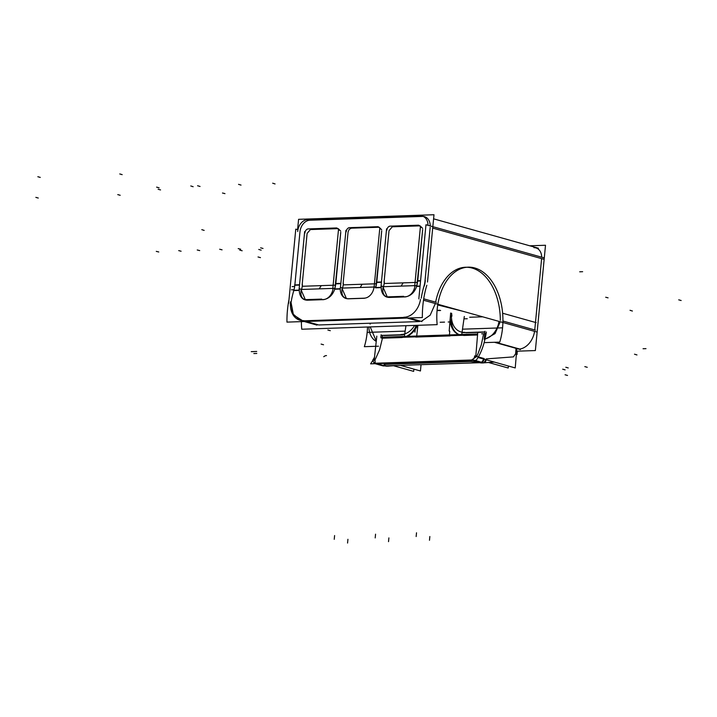 <?xml version="1.0" encoding="UTF-8"?>
<svg xmlns="http://www.w3.org/2000/svg" width="717" height="717" viewBox="0 0 717 717"><rect width="100%" height="100%" fill="white"/><g stroke="black" fill="none" stroke-linecap="round" stroke-linejoin="round"><path stroke-width="1.08" d="M502.931 321.028L534.757 329.954L541.622 258.631L534.757 329.954L502.931 321.028L535.447 330.152M423.711 298.819L435.631 302.162A51.516 33.045 -91.9 0 1 465.521 267.253A51.516 33.045 -91.9 0 1 500.323 320.302A51.516 33.045 -91.9 0 0 472.136 268.068A51.516 33.045 -91.9 0 0 435.631 302.162L436.393 302.377M421.238 298.129A74.012 47.474 -91.9 0 1 424.052 285.895A19.081 12.234 -91.9 0 0 425.02 280.831L430.173 227.388L425.02 280.831A19.081 12.234 -91.9 0 1 424.052 285.895A74.012 47.474 -91.9 0 0 421.238 298.129M538.162 248.53L535.931 247.912A11.445 8.604 105.7 0 1 541.685 257.188A11.445 8.604 105.7 0 0 533.923 247.67M534.577 331.371A19.081 14.34 105.7 0 1 519.789 349.071L495.474 342.251L519.789 349.071A19.081 14.34 105.7 0 0 534.577 331.371M420.556 280.983L417.706 281.073L422.672 229.512L416.864 285.716L417.706 281.073L420.556 280.983L417.464 281.082M420.108 225.855L422.645 228.347L420.108 225.855M419.705 225.873L392.522 226.787L419.705 225.873M422.179 216.435L310.094 220.218L422.179 216.435M337.788 228.633L310.604 229.557L337.788 228.633M307.109 233.41L310.398 229.565L307.109 233.41M319.235 288.87L321.198 285.626M302.144 284.981L307.082 233.724L302.144 284.981M340.817 283.672L335.789 283.842L340.754 232.281L334.947 288.485L335.789 283.842L340.817 283.672L335.547 283.851M338.191 228.624L340.718 231.107L338.191 228.624M309.834 220.227A11.445 8.604 -74.3 0 0 299.975 231.788A11.445 8.604 -74.3 0 1 309.834 220.227M299.509 285.07L294.83 285.232L299.939 232.138L294.83 285.232A19.081 12.234 88.1 0 1 293.853 290.295A19.081 12.234 88.1 0 0 294.83 285.232L294.588 285.241M343.102 283.6L348.041 232.344L343.102 283.6M348.068 232.03L349.179 229.35L351.357 228.176L349.179 229.35L348.068 232.03M378.863 227.253L351.563 228.167L378.863 227.253M379.15 227.235L381.686 229.727L379.15 227.235M381.426 282.301L376.748 282.462L381.713 230.892L375.905 287.096L376.748 282.462L381.426 282.301L376.506 282.471M384.061 282.211L388.999 230.955L384.061 282.211M389.026 230.65L392.316 226.796L389.026 230.65M423.344 216.444A11.445 8.604 -74.3 0 0 422.474 216.426A11.445 8.604 -74.3 0 1 430.236 225.936A11.445 8.604 -74.3 0 0 424.482 216.659M389.322 297.43L405.499 296.883C410.922 295.861 414.668 292.276 416.738 286.146L420.072 286.029L416.738 286.146C414.668 292.276 410.922 295.861 405.499 296.883L389.322 297.43C384.097 296.892 382.018 293.513 383.084 287.284L387.386 297.205M348.014 298.819L346.58 298.63M346.428 298.586L342.126 288.664C341.059 294.893 343.138 298.281 348.363 298.81L364.541 298.263L348.363 298.81M388.972 297.43L387.538 297.241M405.114 317.479L304.178 320.884L405.114 317.479M300.79 320.472L302.753 320.84L293.441 314.897L291.048 302.52L292.742 313.723L300.387 320.356M291.138 301.947A74.012 47.474 -91.9 0 1 293.853 290.295L299.016 290.125L293.853 290.295A74.012 47.474 -91.9 0 0 291.138 301.947M307.055 300.199L305.621 300.011M305.46 299.975L301.167 290.053C300.1 296.282 302.18 299.661 307.405 300.199L323.582 299.652L307.405 300.199M334.821 288.915C332.751 295.046 329.004 298.622 323.582 299.652C329.004 298.622 332.751 295.046 334.821 288.915L340.27 288.727L334.821 288.915M435.336 303.542L430.182 315.193L421.282 321.377L430.182 315.193L435.336 303.542M419.651 321.548L318.715 324.962L306.231 321.458L318.715 324.962L419.651 321.548L407.166 318.052L419.651 321.548M376.273 341.068L370.205 326.916L376.273 341.068M382.502 335.502A51.516 33.045 -91.9 0 1 382.233 337.196A51.516 33.045 -91.9 0 0 382.502 335.502M402.963 334.902L383.945 335.538L402.963 334.902M440.605 310.479L437.056 310.595L440.605 310.479M451.62 313.257L451.916 316.134L451.62 313.257M462.546 332.383L462.053 332.231M484.889 332.132L465.871 332.778L484.889 332.132M485.006 338.944A51.516 33.045 88.1 0 0 486.359 331.989A51.516 33.045 88.1 0 1 485.006 338.944A19.081 14.34 -74.3 0 0 499.005 321.395M500.269 321.754L495.044 333.62L484.916 339.293L495.044 333.62L500.269 321.754M362.157 284.246L360.194 287.481M482.514 316.815L469.653 317.255L482.514 316.815M401.153 286.101L403.115 282.857L401.153 286.101M375.206 363.214L374.973 360.042L379.58 349.851L382.448 338.209L402.201 337.537L382.448 338.209L379.58 349.851L374.973 360.042L375.099 363.187M471.535 360.051L375.825 363.286L471.535 360.051L476.545 356.609L477.934 353.884L481.313 344.841L483.383 334.794L481.313 344.841L477.934 353.884L476.545 356.609L471.535 360.051M477.558 334.991L463.639 335.457L477.558 334.991M460.547 335.135L404.496 337.241L460.314 335.072M385.764 364.361C383.416 364.451 383.326 364.89 385.504 365.67L387.718 366.127L385.504 365.67C383.326 364.89 383.416 364.451 385.764 364.361L470.612 361.493L385.764 364.361M472.799 360.4L483.428 362.892L470.612 361.493L480.659 362.605L472.799 360.4L480.847 362.659M483.428 362.892A3.818 2.94 -94.3 0 0 486.144 359.773A3.818 2.94 -94.3 0 1 483.518 362.883L482.066 362.945A19.081 12.234 -91.9 0 1 479.807 362.694A19.081 12.234 -91.9 0 0 482.389 362.927M451.477 319.164C451.217 326.791 453.727 331.935 458.988 334.597C453.727 331.935 451.217 326.791 451.477 319.164M407.139 336.354C411.594 334.256 415.044 330.573 417.5 325.312C415.044 330.573 411.594 334.256 407.139 336.354M544.024 257.842L425.97 224.744L418.827 298.917M423.496 300.226L536.89 332.016M516.724 351.196L535.366 350.559L545.503 245.259L529.755 245.797M414.686 286.244L420.323 227.674M420.583 227.755A3.818 2.904 -72.5 0 0 418.782 225.299A3.818 2.904 -72.5 0 0 417.787 225.219M418.567 225.192L389.654 226.169M422.501 215.718L305.352 219.68M433.588 218.828L538.413 248.216M336.64 227.952L307.736 228.929M308.471 228.911A3.818 2.814 -73.2 0 0 304.922 233.079M304.653 231.582L299.016 290.152M304.931 299.661L321.754 299.097L304.931 299.661M332.769 289.014L338.406 230.444M338.666 230.524A3.818 2.904 -72.5 0 0 336.865 228.069A3.818 2.904 -72.5 0 0 335.87 227.988M417.312 282.381L384.16 283.502M376.344 283.762L343.192 284.882M335.386 285.151L302.233 286.271M294.427 286.531L292.106 286.612M427.502 282.032L433.982 214.742L298.586 219.321L297.591 229.646M419.974 215.808A11.445 8.604 105.7 0 1 422.25 216.032A11.445 8.604 105.7 0 1 428.004 225.317M420.045 286.316L416.398 286.442M424.204 286.173A19.081 12.234 88.1 0 0 425.298 280.508M420.583 280.661L417.491 280.768M404.881 296.793A11.445 8.765 -75.5 0 0 414.892 286.307M416.649 285.581L383.496 286.701M375.69 286.961L342.538 288.082M334.731 288.342L301.579 289.462M293.773 289.731L291.425 289.811M426.83 285.232A74.012 47.474 88.1 0 0 422.358 317.541L286.952 322.112A74.012 47.474 88.1 0 1 289.005 299.518M340.27 289.014L334.481 289.211M342.287 288.942A19.081 12.234 88.1 0 0 343.38 283.269M340.844 283.358L335.574 283.538M322.964 299.563A11.445 8.765 -75.5 0 0 332.975 289.076M301.391 321.628A51.516 33.045 88.1 0 0 301.749 329.228L437.155 324.649A51.516 33.045 88.1 0 1 468.12 267.163A51.516 33.045 88.1 0 1 499.749 342.108L484.118 342.636M378.486 346.203L364.353 346.687A51.516 33.045 88.1 0 0 367.498 327.006M463.648 311.483L437.728 304.931L463.648 311.483M386.848 296.892L403.671 296.327L386.848 296.892M386.571 228.822L380.933 287.392M389.241 297.322A11.445 8.505 -76.1 0 1 387.189 297.161A11.445 8.505 -76.1 0 1 381.319 286.02L383.98 286.683M381.229 287.625L375.439 287.822M383.245 287.562A19.081 12.234 88.1 0 0 384.339 281.889M381.453 281.987L376.533 282.148M363.922 298.182A11.445 8.765 -75.5 0 0 374.086 286.271M374.05 287.723L379.696 229.153M345.952 230.291L340.458 287.427M349.771 227.63A3.818 2.814 -73.2 0 0 346.221 231.797M377.993 226.697L349.089 227.674M377.151 226.706A3.818 2.904 107.5 0 1 378.146 226.787A3.818 2.904 107.5 0 1 379.947 229.234M348.283 298.711A11.445 8.505 -76.1 0 1 346.23 298.541A11.445 8.505 -76.1 0 1 340.351 287.409L343.022 288.064M347.754 298.747L364.577 298.182M390.389 226.151A3.818 2.814 -73.2 0 0 386.839 230.309M307.324 300.091A11.445 8.505 -76.1 0 1 305.263 299.93A11.445 8.505 -76.1 0 1 299.392 288.79L302.063 289.453M299.312 290.394L293.522 290.591M301.328 290.331A19.081 12.234 88.1 0 0 302.422 284.658M299.536 284.757L294.615 284.918M297.949 229.754L295.78 229.144L288.637 303.318M368.888 326.961A19.081 14.34 -74.3 0 0 376.246 341.355M381.112 334.785L380.87 337.286M383.514 335.341A19.081 14.34 105.7 0 1 381.569 335.278M484.916 331.917L461.99 332.688L484.916 331.917M404.657 334.624L381.247 335.422L404.657 334.624M450.661 313.015L449.174 331.057M437.074 310.371L439.808 310.273M414.955 332.213L415.708 325.375M451.459 315.453A19.081 14.34 -74.3 0 0 461.031 331.953A19.081 14.34 -74.3 0 0 464.804 332.329M414.623 325.41A19.081 14.34 105.7 0 1 401.045 334.489M483.957 331.944A19.081 14.34 -74.3 0 0 484.916 331.89M494.443 342.287L520.452 349.582M484.19 339.419L484.979 331.272M307.88 219.599A11.445 8.604 -74.3 0 0 297.716 231.51M303.775 320.616A19.081 14.34 105.7 0 1 299.966 320.248A19.081 14.34 105.7 0 1 290.555 301.776M421.963 321.566L409.192 317.981M406.844 317.326L301.875 320.875M316.986 325.115L304.214 321.53M403.788 317.237A19.081 14.34 -74.3 0 0 420.503 299.383M415.009 336.882L381.085 338.03M393.57 365.733L413.655 371.37L413.906 369.138M374.166 360.293L376.819 336.148M481.654 333.835L485.875 333.692A51.516 33.045 88.1 0 1 476.213 360.284L370.581 363.851A51.516 33.045 88.1 0 0 373.055 359.916M477.639 333.97L380.727 337.241M373.342 359.396A51.516 33.045 88.1 0 0 374.516 357.102M375.78 363.223A3.818 2.868 -74.3 0 1 374.973 363.152A3.818 2.868 -74.3 0 1 373.1 359.325L375.072 359.88M474.708 360.337L482.756 362.596L383.21 365.957L375.161 363.698M373.727 363.295L473.274 359.934M508.398 366.02L508.21 368.009L488.6 362.506M481.932 362.963L481.985 362.954A3.818 2.931 85.7 0 1 481.932 362.963A3.818 2.931 85.7 0 1 481.483 362.945M486.207 359.791L483.697 362.874A19.081 12.234 -91.9 0 1 483.258 362.901L481.923 362.945A19.081 12.234 -91.9 0 1 479.35 362.614M483.15 362.901A19.081 12.234 -91.9 0 1 480.686 362.569M481.681 362.291L483.832 359.127M484.154 358.554L474.663 355.892A3.818 2.868 105.7 0 1 471.212 359.997M484.083 359.199A3.818 2.868 105.7 0 1 481.941 362.363M516.84 348.57L515.236 367.938L478.015 357.496M477.737 332.733L475.747 356.86M477.576 334.767L449.407 335.717M516.464 354.601L517.029 354.583L517.316 351.169M421.04 364.675L420.44 370.976L400.462 365.374M386.813 366.145A3.818 2.913 -94.3 0 0 387.261 366.163A3.818 2.913 -94.3 0 0 387.314 366.154L387.171 366.163M396.743 365.5L387.028 366.172M389.412 365.751A3.818 2.931 -94.3 0 1 388.309 366.127A3.818 2.931 -94.3 0 1 388.067 366.127L388.345 366.109M388.955 366.073L389.026 366.073A19.081 12.234 -91.9 0 1 388.587 366.1L387.252 366.145A19.081 12.234 -91.9 0 1 384.679 365.813M388.766 366.091A3.818 2.931 85.7 0 0 389.923 365.733A3.818 2.931 85.7 0 1 388.856 366.082L388.444 366.109A19.081 12.234 88.1 0 1 386.185 365.858A19.081 12.234 88.1 0 0 388.48 366.1A19.081 12.234 -91.9 0 1 386.015 365.769M464.311 316.466L461.614 335.305M450.07 335.906L415.672 337.071M405.939 325.706L404.316 337.035M416.765 335.556L417.894 325.303M416.371 325.357A19.081 14.34 105.7 0 1 403.062 337.286M461.865 335.296A19.081 14.34 105.7 0 1 459.83 334.938A19.081 14.34 105.7 0 1 450.267 318.267M449.496 334.454L449.765 331.227M494.363 362.076L481.69 362.972M483.016 362.91L482.738 362.927A3.818 2.94 85.7 0 0 482.971 362.927A3.818 2.94 85.7 0 0 485.615 359.629M432.701 228.096L543.853 259.258M380.942 287.356L375.78 287.526L380.942 287.356M370.133 324.129A51.516 33.045 88.1 0 0 370.124 323.313M122.177 174.634L119.757 173.953M120.196 195.284L117.767 194.603M40.26 177.404L37.84 176.723M38.27 198.044L35.85 197.372M272.693 183.194L275.059 183.946M416.514 532.785L416.156 536.54M429.841 536.522L429.483 540.277M347.924 539.292L347.566 543.047M334.597 535.554L334.239 539.309M156.629 187.119L159.093 187.863M156.279 251.371L158.753 251.981L156.279 251.371M178.712 250.609L181.096 251.228L178.712 250.609M190.776 185.963L193.142 186.716M681.15 300.513L678.73 299.831M582.625 271.698L579.703 271.797L582.625 271.698M260.638 247.84L263.014 248.458L260.638 247.84M467.26 318.733L464.329 318.832L467.26 318.733M502.572 327.821L462.492 329.175M405.159 331.111L367.167 332.392M238.196 248.602L240.679 249.211L238.196 248.602M219.671 249.229L222.055 249.839M197.587 185.739L200.052 186.474M375.556 534.174L375.197 537.92M388.883 537.902L388.524 541.658M632.394 311.035L630.028 310.291M197.238 249.982L199.711 250.6M238.546 184.35L241.02 185.094M568.231 367.938L565.812 367.256M239.738 250.099L242.158 250.771M587.25 367.292L584.821 366.611M258.756 249.453L261.176 250.134M502.626 313.23L536.155 322.641M158.134 189.261L160.554 189.933M567.505 375.439L565.086 374.767M258.03 256.964L260.45 257.636M608.07 297.851L605.695 297.241M201.8 229.655L204.166 230.399M636.974 354.942L634.509 354.198M222.485 193.016L224.968 193.626M377.079 363.636L385.128 365.894M481.752 362.309A3.818 2.868 -74.3 0 0 483.894 359.145A3.818 2.868 -74.3 0 1 481.752 362.309M483.957 358.688L478.257 357.093L483.957 358.688M516.025 348.337L515.64 353.678L513.453 356.878L486.171 358.912L513.453 356.878L515.64 353.678L516.025 348.337M451.127 321.897L448.206 321.996M321.108 344.088L323.528 344.769M443.079 322.166L440.157 322.265M253.782 351.563L256.713 351.464M479.467 362.65L480.811 362.605M645.981 348.641L643.059 348.74L645.981 348.641M251.237 351.653L254.159 351.554M384.805 365.849L386.14 365.804M323.77 356.716A1.909 0.726 157.8 0 1 326.495 355.587M444.549 322.121L441.618 322.22M253.845 353.544L256.776 353.445M565.121 369.873L562.702 369.201M327.884 330.017L330.304 330.698M387.404 366.145L388.444 366.109A19.081 12.234 88.1 0 0 388.48 366.1M479.503 362.703L480.838 362.91L479.503 362.703M388.309 366.127L388.856 366.082M384.832 365.903L386.158 366.109L384.832 365.903M483.518 362.883L482.971 362.927"/></g></svg>
